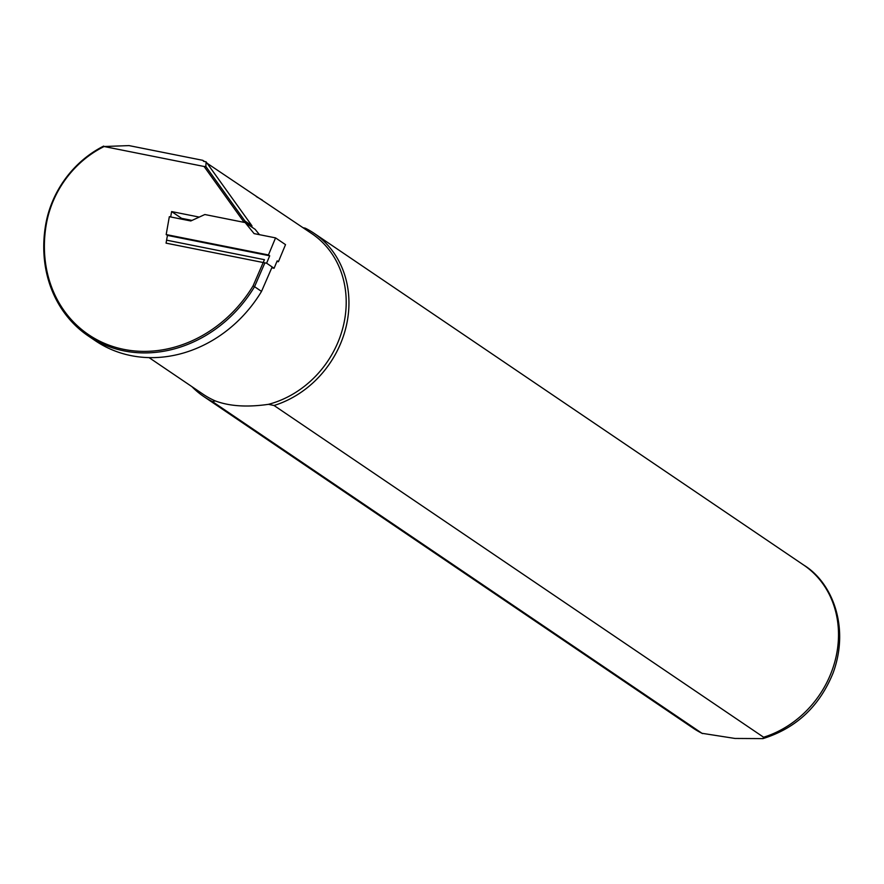 <?xml version="1.0" encoding="UTF-8"?>
<svg xmlns="http://www.w3.org/2000/svg" width="884" height="884" viewBox="0 0 884 884"><rect width="100%" height="100%" fill="white"/><g stroke="black" fill="none" stroke-linecap="round" stroke-linejoin="round"><path stroke-width="1.33" d="M261.52 291.411L254.548 286.692A126.213 110.102 124.1 0 1 88.367 336.019L95.35 340.749A126.213 110.102 124.1 0 0 261.52 291.411L271.775 267.808L274.095 268.272L266.614 263.2L166.07 243.144L167.43 235.398L166.181 234.558L268.449 254.957L275.554 237.884L254.095 233.608L245.166 222.58L204.845 214.525L190.789 220.967L169.33 216.69L166.181 234.558M274.095 268.272L277.178 260.868L278.416 261.719L285.521 244.636L275.554 237.884M268.449 254.957L269.697 255.808L266.614 263.2M259.465 234.669L255.133 229.332L245.166 222.58M278.416 261.719L276.946 261.421M244.172 222.381L204.093 166.479L104.113 146.523A96.356 84.057 -55.9 0 0 46.355 224.039A124.987 109.03 -55.9 0 0 114.953 347.158A124.987 109.03 -55.9 0 0 253.067 285.886L264.438 259.686L166.59 240.161L167.43 235.398L269.697 255.808M204.093 166.479L205.85 166.49L206.094 161.827L251.896 225.707A3.691 3.227 124.1 0 1 251.874 227.122M206.094 161.827L203.607 161.33L202.779 160.324L128.976 145.595L104.113 146.523M170.678 216.956L171.629 211.574L199.254 217.088M268.482 404.331L274.051 405.502L763.61 737.234L762.936 738.615L734.969 738.449L701.995 733.3L212.436 401.579L215.331 400.938C229.531 406.264 247.244 407.402 268.482 404.331A96.975 84.588 -55.9 0 0 343.036 327.157A96.975 84.588 -55.9 0 0 311.93 233.708L207.132 163.275M191.95 386.673A98.511 85.936 -55.9 0 0 203.618 396.441A98.511 85.936 -55.9 0 0 212.436 401.579M274.051 405.502A98.511 85.936 -55.9 0 0 346.252 326.13A98.511 85.936 -55.9 0 0 314.129 233.332A98.511 85.936 -55.9 0 0 305.312 228.194L303.101 227.718M149.053 357.611L203.143 394.253A96.975 84.588 -55.9 0 0 215.331 400.938M256.294 196.579L262.382 200.127M204.535 161.518L202.779 160.324M88.367 336.019A126.213 110.102 124.1 0 1 45.747 224.304A97.583 85.129 124.1 0 1 103.649 146.092M205.85 166.49L244.923 220.978L251.896 225.707M264.891 262.857L254.548 286.692L253.067 285.886M181.463 219.11L181.596 218.337L171.629 211.574M181.596 218.337L192.016 220.414M244.923 220.978L244.371 222.414M702.504 733.587L693.178 728.162A98.511 85.936 -55.9 0 0 701.995 733.3M763.61 737.234A98.511 85.936 -55.9 0 0 835.811 657.862A98.511 85.936 -55.9 0 0 803.7 565.053C831.435 581.827 850.22 626.005 833.159 672.801C819.59 706.305 796.175 728.239 762.936 738.615M46.355 224.039L45.747 224.304M693.178 728.162L203.618 396.441M803.7 565.053L314.129 233.332"/></g></svg>
